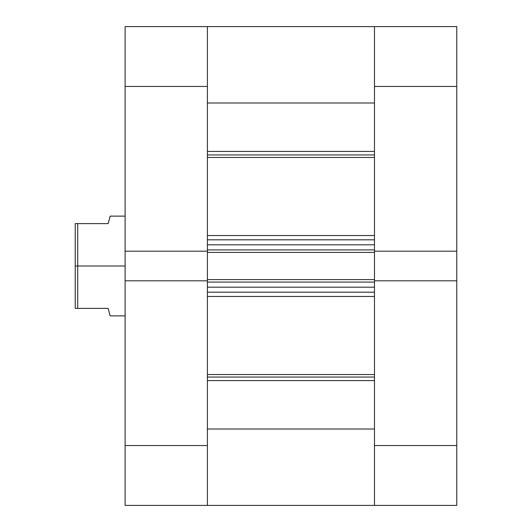 <?xml version="1.0" encoding="UTF-8"?>
<svg xmlns="http://www.w3.org/2000/svg" width="532" height="532" viewBox="0 0 532 532"><rect width="100%" height="100%" fill="white"/><g stroke="black" fill="none" stroke-linecap="round" stroke-linejoin="round"><path stroke-width="0.8" d="M456.769 280.81L374.475 280.81L374.475 445.55L456.769 445.55L456.769 26.6L374.475 26.6L374.475 251.19L456.769 251.19L456.769 86.45L374.475 86.45L374.475 251.19L456.769 251.19L456.769 280.81L374.475 280.81L374.475 505.4L456.769 505.4L456.769 280.81M456.769 505.4L374.475 505.4L374.475 429.005L207.4 429.005L207.4 505.4L125.106 505.4L207.4 505.4L207.4 280.81L207.4 445.55L125.106 445.55L125.106 505.4L125.106 280.81L125.106 445.55L207.4 445.55L207.4 505.4L374.475 505.4L374.475 445.55L456.769 445.55L456.769 505.4M456.769 26.6L374.475 26.6L374.475 86.45L456.769 86.45L456.769 26.6M125.106 86.45L207.4 86.45L207.4 251.19L125.106 251.19L125.106 86.45L125.106 280.81L207.4 280.81L125.106 280.81L125.106 251.19L207.4 251.19L207.4 26.6L125.106 26.6L125.106 86.45L207.4 86.45L207.4 26.6L125.106 26.6L125.106 86.45M110.091 216.311L108.149 223.606L75.231 223.606L75.231 266L77.725 266L77.725 223.606L77.725 308.394L108.149 308.394L109.213 312.404M109.838 314.738L110.104 315.749M125.106 266L77.725 266L125.106 266M125.106 315.875L110.144 315.875L108.149 308.394L75.231 308.394L75.231 266L75.231 308.394L77.725 308.394L77.725 266L75.231 266L75.231 223.606L108.149 223.606L109.752 217.595M108.149 223.606L110.144 216.125L125.106 216.125M374.475 154.952L207.4 154.952L374.475 154.952M207.4 151.421L374.475 151.421L207.4 151.421M374.475 377.048L207.4 377.048L374.475 377.048M207.4 374.555L374.475 374.555L207.4 374.555M374.475 157.445L207.4 157.445L374.475 157.445M207.4 235.53L374.475 235.53L207.4 235.53M374.475 296.47L207.4 296.47L374.475 296.47M207.4 102.995L374.475 102.995L207.4 102.995L207.4 26.6L207.4 87.268M207.4 244.806L207.4 249.914L374.475 249.914L374.475 244.806L374.475 249.914L207.4 249.914L207.4 244.806L374.475 244.806L207.4 244.806M207.4 250.871L207.4 281.129M207.4 282.086L207.4 287.194L207.4 282.086L374.475 282.086L374.475 287.194L207.4 287.194L374.475 287.194L374.475 282.086L207.4 282.086M207.4 444.732L207.4 505.393M374.475 102.995L374.475 87.268M374.475 250.871L374.475 281.129M374.475 444.732L374.475 505.393M374.475 429.005L207.4 429.005M207.4 380.579L374.475 380.579L207.4 380.579M207.4 292.181L374.475 292.181L207.4 292.181M207.4 280.81L207.4 279.593L374.475 279.593L207.4 279.593L207.4 252.407L374.475 252.407L207.4 252.407L207.4 251.19M207.4 239.819L374.475 239.819L207.4 239.819M374.475 251.19L374.475 280.81M207.4 26.6L374.475 26.6"/></g></svg>
